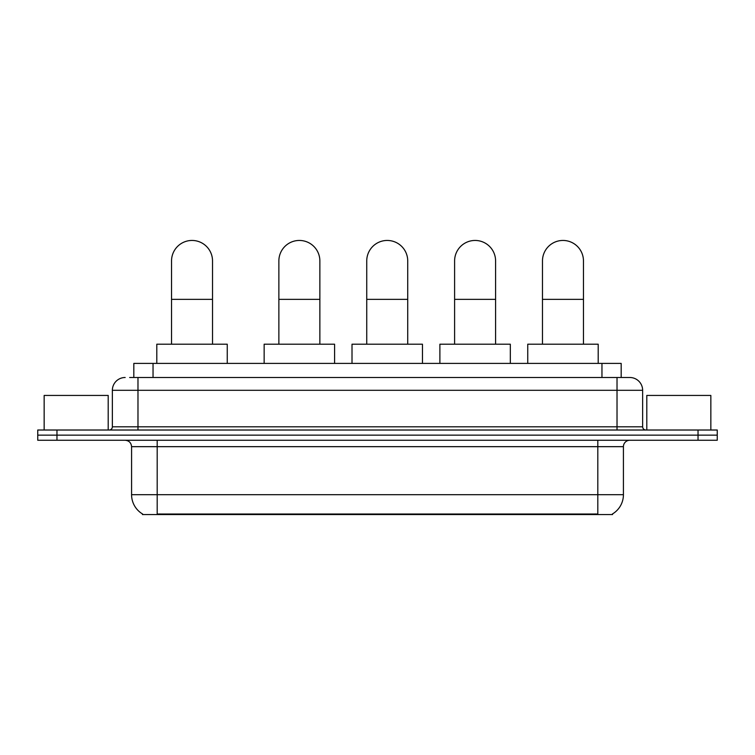 <?xml version="1.0" encoding="UTF-8"?>
<svg xmlns="http://www.w3.org/2000/svg" width="755" height="755" viewBox="0 0 755 755"><rect width="100%" height="100%" fill="white"/><g stroke="black" fill="none" stroke-linecap="round" stroke-linejoin="round"><path stroke-width="1.13" d="M129.652 377.5L137.976 377.5L129.652 377.5L133.824 377.5L133.824 363.41L621.176 363.41L621.176 377.5M612.541 513.919L612.541 514.551L142.459 514.551L142.459 513.919M142.648 514.032A22.414 22.414 0 0 1 131.578 494.695L157.191 494.695L157.191 514.032L597.809 514.032L597.809 494.695L623.422 494.695L623.422 446.667A6.408 6.408 0 0 1 629.83 440.259M131.578 494.695L131.578 446.667C131.191 442.779 129.058 440.646 125.17 440.259M612.352 514.032A22.414 22.414 0 0 0 623.422 494.695M56.965 430.02L717.25 430.02L717.25 435.135L37.75 435.135L37.75 440.259L56.965 440.259L56.965 435.135L37.75 435.135L37.75 430.02L56.965 430.02L56.965 435.135L717.25 435.135L717.25 440.259L56.965 440.259M125.17 377.5A12.807 12.807 0 0 0 112.363 390.307L112.363 426.811A3.199 3.199 0 0 1 109.154 430.02M629.83 377.5L617.024 377.5L629.83 377.5A12.807 12.807 0 0 1 642.637 390.307L642.637 426.811C642.826 428.755 643.892 429.822 645.846 430.02M642.637 390.307L137.976 390.307L137.976 377.5L617.024 377.5L617.024 426.811L642.637 426.811M108.201 430.02L108.201 395.431L44.158 395.431L44.158 430.02M710.842 430.02L710.842 395.431L646.799 395.431L646.799 430.02M171.536 344.195L171.536 260.937A20.498 20.498 0 0 1 192.034 240.449A20.498 20.498 0 0 1 212.523 260.937A20.498 20.498 0 0 0 192.034 240.449M212.523 344.195L212.523 260.937M227.255 363.41L227.255 344.195L156.804 344.195L156.804 363.41M278.869 344.195L278.869 260.937A20.498 20.498 0 0 1 299.367 240.449A20.498 20.498 0 0 1 319.865 260.937A20.498 20.498 0 0 0 299.367 240.449M319.865 344.195L319.865 260.937M334.588 363.41L334.588 344.195L264.146 344.195L264.146 363.41M366.741 344.195L366.741 260.937A20.498 20.498 0 0 1 387.23 240.449A20.498 20.498 0 0 1 407.728 260.937A20.498 20.498 0 0 0 387.23 240.449M407.728 344.195L407.728 260.937M422.46 363.41L422.46 344.195L352.009 344.195L352.009 363.41M454.604 344.195L454.604 260.937A20.498 20.498 0 0 1 475.103 240.449A20.498 20.498 0 0 1 495.591 260.937A20.498 20.498 0 0 0 475.103 240.449M495.591 344.195L495.591 260.937M510.323 363.41L510.323 344.195L439.882 344.195L439.882 363.41M542.477 344.195L542.477 260.937A20.498 20.498 0 0 1 562.966 240.449A20.498 20.498 0 0 1 583.464 260.937A20.498 20.498 0 0 0 562.966 240.449M583.464 344.195L583.464 260.937M598.196 363.41L598.196 344.195L527.745 344.195L527.745 363.41M595.251 514.551L595.251 513.919M159.749 514.551L159.749 513.919M153.038 377.5L153.038 363.41M601.962 377.5L601.962 363.41M597.809 440.259L597.809 446.667L131.578 446.667M623.422 446.667L597.809 446.667L597.809 494.695L157.191 494.695L157.191 440.259M698.035 440.259L698.035 430.02M137.976 430.02L137.976 390.307L112.363 390.307M112.363 426.811L617.024 426.811L617.024 430.02M171.536 299.367L212.523 299.367M278.869 299.367L319.865 299.367M366.741 299.367L407.728 299.367M454.604 299.367L495.591 299.367M542.477 299.367L583.464 299.367"/></g></svg>
